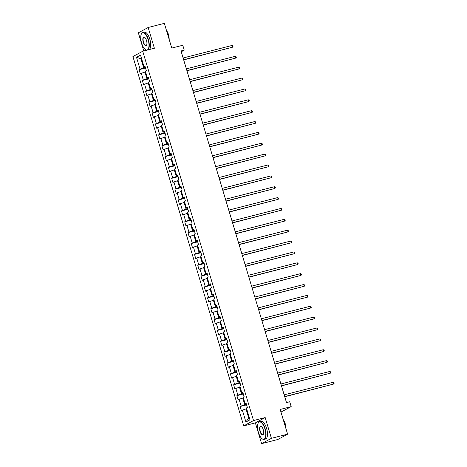 <?xml version="1.0" encoding="UTF-8"?>
<svg xmlns="http://www.w3.org/2000/svg" width="467" height="467" viewBox="0 0 467 467"><rect width="100%" height="100%" fill="white"/><g stroke="black" fill="none" stroke-linecap="round" stroke-linejoin="round"><path stroke-width="0.7" d="M280.971 412.063L291.192 406.634L289.733 401.754L286.493 402.589L181.003 50.961L184.237 50.132L182.778 45.258L171.768 48.078L164.349 23.35L148.156 27.495L138.349 32.818L143.789 50.967M261.602 443.65L277.789 439.505L287.602 434.182L271.415 438.326L265.186 417.568L253.528 420.557L243.716 425.881L255.373 422.892L261.602 443.65L271.415 438.326M253.528 420.557L142.727 51.242L132.914 56.565L243.716 425.881M136.498 57.295L140.047 69.134L139.084 69.659L140.334 73.839L141.303 73.313L143.311 80.003L142.342 80.528L143.597 84.708L144.566 84.183L146.568 90.867L145.599 91.392L146.854 95.572L147.823 95.046L149.831 101.736L148.862 102.261L150.117 106.435L151.086 105.916L153.088 112.6L152.119 113.125L153.374 117.305L154.343 116.779L156.352 123.469L155.383 123.989L156.638 128.168L157.601 127.643L159.609 134.333L158.64 134.858L159.895 139.038L160.864 138.512L162.872 145.196L161.903 145.722L163.158 149.901L164.121 149.376L166.129 156.066L165.16 156.591L166.415 160.771L167.384 160.245L169.393 166.929L168.424 167.455L169.679 171.634L170.642 171.109L172.65 177.799L171.681 178.324L172.936 182.504L173.905 181.978L175.907 188.662L174.944 189.188L176.193 193.367L177.162 192.842L179.17 199.532L178.201 200.057L179.456 204.237L180.425 203.711L182.428 210.395L181.465 210.921L182.714 215.1L183.683 214.575L185.691 221.265L184.722 221.79L185.977 225.97L186.946 225.444L188.948 232.128L187.985 232.654L189.234 236.833L190.203 236.308L192.211 242.998L191.242 243.523L192.497 247.703L193.466 247.177L195.469 253.861L194.5 254.387L195.755 258.566L196.724 258.041L198.732 264.731L197.763 265.256L199.018 269.43L199.987 268.91L201.989 275.594L201.02 276.12L202.275 280.299L203.244 279.774L205.252 286.464L204.283 286.983L205.538 291.163L206.502 290.637L208.51 297.327L207.541 297.853L208.796 302.032L209.765 301.507L211.773 308.191L210.804 308.716L212.059 312.896L213.022 312.37L215.03 319.06L214.061 319.586L215.316 323.765L216.285 323.24L218.293 329.924L217.324 330.449L218.579 334.629L219.543 334.103L221.551 340.793L220.582 341.319L221.837 345.498L222.806 344.973L224.808 351.657L223.845 352.182L225.094 356.362L226.063 355.836L228.071 362.526L227.102 363.052L228.357 367.231L229.326 366.706L231.328 373.39L230.365 373.915L231.614 378.095L232.584 377.569L234.592 384.259L233.623 384.785L234.878 388.964L235.847 388.439L237.849 395.123L236.886 395.648L238.135 399.828L239.104 399.303L241.112 405.992L240.143 406.518L241.398 410.697L242.367 410.172L245.916 422.01L249.95 419.821L246.395 407.983L247.364 407.457L246.109 403.278L245.14 403.803L243.138 397.113L244.101 396.594L242.852 392.414L241.883 392.94L239.875 386.25L240.844 385.724L239.589 381.545L238.619 382.07L236.617 375.386L237.586 374.861L236.331 370.681L235.362 371.207L233.354 364.517L234.323 363.991L233.068 359.812L232.099 360.337L230.097 353.653L231.066 353.128L229.811 348.948L228.842 349.474L226.834 342.784L227.803 342.258L226.548 338.079L225.584 338.604L223.576 331.92L224.545 331.395L223.29 327.215L222.321 327.741L220.313 321.051L221.282 320.525L220.027 316.346L219.064 316.871L217.056 310.187L218.025 309.662L216.77 305.482L215.801 306.008L213.793 299.318L214.762 298.792L213.512 294.613L212.543 295.138L210.535 288.454L211.504 287.929L210.249 283.749L209.28 284.275L207.278 277.585L208.241 277.059L206.992 272.88L206.023 273.405L204.015 266.721L204.984 266.196L203.729 262.016L202.76 262.542L200.757 255.852L201.721 255.326L200.471 251.153L199.502 251.672L197.494 244.988L198.463 244.463L197.208 240.283L196.239 240.809L194.237 234.119L195.2 233.599L193.951 229.42L192.982 229.945L190.974 223.255L191.943 222.73L190.688 218.55L189.719 219.076L187.716 212.392L188.686 211.866L187.43 207.687L186.461 208.212L184.453 201.522L185.422 200.997L184.167 196.817L183.198 197.343L181.196 190.659L182.165 190.133L180.91 185.954L179.941 186.479L177.933 179.789L178.902 179.264L177.647 175.084L176.684 175.61L174.676 168.926L175.645 168.4L174.389 164.221L173.42 164.746L171.412 158.056L172.381 157.531L171.126 153.351L170.163 153.877L168.155 147.193L169.124 146.667L167.869 142.488L166.9 143.013L164.892 136.323L165.861 135.798L164.606 131.618L163.643 132.143L161.635 125.46L162.604 124.934L161.348 120.755L160.379 121.28L158.377 114.59L159.34 114.065L158.091 109.885L157.122 110.41L155.114 103.727L156.083 103.201L154.828 99.022L153.859 99.547L151.857 92.857L152.82 92.332L151.571 88.158L150.602 88.677L148.594 81.994L149.563 81.468L148.308 77.288L147.339 77.814L145.336 71.124L146.299 70.605L145.05 66.425L144.081 66.95L140.526 55.106L136.498 57.295L140.981 58.842L143.702 67.896L145.365 67.47M246.424 404.323L244.761 404.749L242.758 398.065L243.371 397.907M246.249 403.739L245.14 403.803M241.112 405.992L244.761 404.749M239.104 399.303L242.758 398.065M243.167 393.459L241.503 393.885L239.495 387.196L240.114 387.038M242.986 392.875L241.883 392.94M237.849 395.123L241.503 393.885M235.847 388.439L239.495 387.196M239.904 382.596L238.24 383.016L236.238 376.332L236.851 376.174M239.729 382.006L238.619 382.07M234.592 384.259L238.24 383.016M232.584 377.569L236.238 376.332M236.646 371.726L234.983 372.152L232.975 365.463L233.593 365.305M236.465 371.142L235.362 371.207M231.328 373.39L234.983 372.152M229.326 366.706L232.975 365.463M233.383 360.863L231.72 361.289L229.717 354.599L230.33 354.441M233.208 360.273L232.099 360.337M228.071 362.526L231.72 361.289M226.063 355.836L229.717 354.599M230.126 349.993L228.462 350.419L226.454 343.735L227.073 343.572M229.951 349.409L228.842 349.474M224.808 351.657L228.462 350.419M222.806 344.973L226.454 343.735M226.863 339.13L225.205 339.556L223.197 332.866L223.81 332.708M226.688 338.54L225.584 338.604M221.551 340.793L225.205 339.556M219.543 334.103L223.197 332.866M223.605 328.26L221.942 328.686L219.934 322.002L220.552 321.845M223.43 327.676L222.321 327.741M218.293 329.924L221.942 328.686M216.285 323.24L219.934 322.002M220.342 317.397L218.684 317.823L216.676 311.133L217.295 310.975M220.167 316.807L219.064 316.871M215.03 319.06L218.684 317.823M213.022 312.37L216.676 311.133M217.085 306.527L215.421 306.953L213.413 300.269L214.032 300.112M216.91 305.943L215.801 306.008M211.773 308.191L215.421 306.953M209.765 301.507L213.413 300.269M213.822 295.664L212.164 296.09L210.156 289.4L210.775 289.242M213.647 295.074L212.543 295.138M208.51 297.327L212.164 296.09M206.502 290.637L210.156 289.4M210.564 284.794L208.901 285.22L206.893 278.536L207.511 278.379M210.389 284.21L209.28 284.275M205.252 286.464L208.901 285.22M203.244 279.774L206.893 278.536M207.301 273.931L205.643 274.357L203.635 267.667L204.254 267.509M207.126 273.347L206.023 273.405M201.989 275.594L205.643 274.357M199.987 268.91L203.635 267.667M204.044 263.061L202.38 263.487L200.378 256.803L200.991 256.646M203.869 262.477L202.76 262.542M198.732 264.731L202.38 263.487M196.724 258.041L200.378 256.803M200.781 252.198L199.123 252.624L197.115 245.934L197.734 245.776M200.606 251.614L199.502 251.672M195.469 253.861L199.123 252.624M193.466 247.177L197.115 245.934M197.523 241.328L195.86 241.754L193.858 235.07L194.47 234.913M197.348 240.744L196.239 240.809M192.211 242.998L195.86 241.754M190.203 236.308L193.858 235.07M194.266 230.465L192.602 230.891L190.594 224.201L191.213 224.043M194.085 229.881L192.982 229.945M188.948 232.128L192.602 230.891M186.946 225.444L190.594 224.201M191.003 219.601L189.339 220.021L187.337 213.337L187.95 213.18M190.828 219.011L189.719 219.076M185.691 221.265L189.339 220.021M183.683 214.575L187.337 213.337M187.746 208.731L186.082 209.158L184.074 202.468L184.693 202.31M187.565 208.148L186.461 208.212M182.428 210.395L186.082 209.158M180.425 203.711L184.074 202.468M184.483 197.868L182.819 198.294L180.817 191.604L181.429 191.447M184.307 197.278L183.198 197.343M179.17 199.532L182.819 198.294M177.162 192.842L180.817 191.604M181.225 186.998L179.562 187.425L177.553 180.741L178.172 180.577M181.05 186.415L179.941 186.479M175.907 188.662L179.562 187.425M173.905 181.978L177.553 180.741M177.962 176.135L176.304 176.561L174.296 169.871L174.909 169.714M177.787 175.545L176.684 175.61M172.65 177.799L176.304 176.561M170.642 171.109L174.296 169.871M174.705 165.265L173.041 165.692L171.033 159.008L171.652 158.85M174.53 164.682L173.42 164.746M169.393 166.929L173.041 165.692M167.384 160.245L171.033 159.008M171.442 154.402L169.784 154.828L167.776 148.138L168.394 147.981M171.266 153.812L170.163 153.877M166.129 156.066L169.784 154.828M164.121 149.376L167.776 148.138M168.184 143.532L166.521 143.959L164.512 137.275L165.131 137.117M168.009 142.949L166.9 143.013M162.872 145.196L166.521 143.959M160.864 138.512L164.512 137.275M164.921 132.669L163.263 133.095L161.255 126.405L161.874 126.248M164.746 132.079L163.643 132.143M159.609 134.333L163.263 133.095M157.601 127.643L161.255 126.405M161.664 121.799L160 122.226L157.992 115.542L158.611 115.384M161.489 121.216L160.379 121.28M156.352 123.469L160 122.226M154.343 116.779L157.992 115.542M158.401 110.936L156.743 111.362L154.735 104.672L155.353 104.515M158.225 110.352L157.122 110.41M153.088 112.6L156.743 111.362M151.086 105.916L154.735 104.672M155.143 100.066L153.48 100.493L151.477 93.809L152.09 93.651M154.968 99.483L153.859 99.547M149.831 101.736L153.48 100.493M147.823 95.046L151.477 93.809M151.88 89.203L150.222 89.629L148.214 82.939L148.833 82.782M151.705 88.619L150.602 88.677M146.568 90.867L150.222 89.629M144.566 84.183L148.214 82.939M148.623 78.333L146.959 78.76L144.957 72.076L145.57 71.918M148.448 77.75L147.339 77.814M143.311 80.003L146.959 78.76M141.303 73.313L144.957 72.076M141.6 58.684L140.981 58.842L141.554 58.533M145.184 66.886L144.081 66.95M140.047 69.134L143.702 67.896M291.192 406.634L280.182 409.454L287.602 434.182M142.727 51.242L154.384 48.253L148.156 27.495M181.243 51.761L184.237 50.132M246.634 408.771L246.016 408.929L248.73 417.988L249.302 417.673M245.916 422.01L248.73 417.988M242.367 410.172L246.016 408.929M139.084 69.659L145.523 68.007M142.342 80.528L148.786 78.876M145.599 91.392L152.044 89.74M148.862 102.261L155.307 100.609M152.119 113.125L158.564 111.473M155.383 123.989L161.827 122.342M158.64 134.858L165.084 133.206M161.903 145.722L168.348 144.075M165.16 156.591L171.605 154.939M168.424 167.455L174.862 165.808M171.681 178.324L178.125 176.672M174.944 189.188L181.383 187.541M178.201 200.057L184.646 198.405M181.465 210.921L187.903 209.274M184.722 221.79L191.166 220.138M187.985 232.654L194.424 231.002M191.242 243.523L197.687 241.871M194.5 254.387L200.944 252.735M197.763 265.256L204.207 263.604M201.02 276.12L207.465 274.468M204.283 286.983L210.728 285.337M207.541 297.853L213.985 296.201M210.804 308.716L217.248 307.07M214.061 319.586L220.506 317.934M217.324 330.449L223.763 328.803M220.582 341.319L227.026 339.667M223.845 352.182L230.284 350.536M227.102 363.052L233.547 361.4M230.365 373.915L236.804 372.269M233.623 384.785L240.067 383.133M236.886 395.648L243.325 393.996M240.143 406.518L246.588 404.866M265.186 417.568L255.373 422.892M183.683 59.904L232.537 47.202L183.63 59.729M232.011 45.462L232.811 45.877L233.021 46.577L232.537 47.202L232.011 45.462L183.111 57.99M148.109 39.613A8.908 3.59 -104.4 0 0 141.361 34.009A8.908 3.59 -104.4 0 0 141.635 43.127A8.908 3.59 -104.4 0 0 145.33 49.514A8.908 3.59 -104.4 0 0 148.675 47.943A8.908 3.59 -104.4 0 0 148.109 39.613M141.413 33.898A9.13 3.678 75.6 0 1 141.466 33.782A9.13 3.678 75.6 0 1 142.803 32.474A9.13 3.678 75.6 0 1 148.383 39.52A9.13 3.678 75.6 0 1 147.835 49.934M146.492 40.489A4.454 1.792 75.6 0 1 146.632 45.048A4.454 1.792 75.6 0 1 143.252 42.246A4.454 1.792 75.6 0 1 142.972 38.084A4.454 1.792 75.6 0 1 144.642 37.296A4.454 1.792 75.6 0 1 146.492 40.489M144.747 37.378A4.238 1.705 -104.4 0 0 144.017 37.214A4.238 1.705 -104.4 0 0 143.527 42.153A4.238 1.705 -104.4 0 0 146.118 45.422A4.238 1.705 -104.4 0 0 146.685 44.925M166.818 31.587A9.13 3.678 75.6 0 1 167.939 34.511A9.13 3.678 75.6 0 1 168.64 37.664M166.544 30.664A6.573 2.644 75.6 0 1 168.499 34.634A6.573 2.644 75.6 0 1 169.142 39.316M142.803 32.474L144.227 32.112A9.13 3.678 75.6 0 1 149.808 39.158A9.13 3.678 75.6 0 1 149.259 49.566M146.784 50.203A9.13 3.678 75.6 0 1 145.535 49.665A9.13 3.678 75.6 0 1 145.43 49.584M264.882 428.852A8.908 3.59 -104.4 0 0 258.134 423.248A8.908 3.59 -104.4 0 0 258.414 432.36A8.908 3.59 -104.4 0 0 262.104 438.747A8.908 3.59 -104.4 0 0 265.449 437.182A8.908 3.59 -104.4 0 0 264.882 428.852M258.187 423.131A9.13 3.678 75.6 0 1 258.245 423.014A9.13 3.678 75.6 0 1 259.576 421.713A9.13 3.678 75.6 0 1 265.157 428.759A9.13 3.678 75.6 0 1 264.106 439.4A9.13 3.678 75.6 0 1 262.308 438.898A9.13 3.678 75.6 0 1 262.209 438.822M263.265 429.728A4.454 1.792 75.6 0 1 263.406 434.287A4.454 1.792 75.6 0 1 260.031 431.485A4.454 1.792 75.6 0 1 259.751 427.317A4.454 1.792 75.6 0 1 261.421 426.534A4.454 1.792 75.6 0 1 263.265 429.728M261.526 426.616A4.238 1.705 -104.4 0 0 260.79 426.453A4.238 1.705 -104.4 0 0 260.306 431.391A4.238 1.705 -104.4 0 0 262.892 434.66A4.238 1.705 -104.4 0 0 263.458 434.164M283.597 420.825A9.13 3.678 75.6 0 1 284.718 423.75A9.13 3.678 75.6 0 1 285.419 426.896M283.323 419.903A6.573 2.644 75.6 0 1 285.279 423.873A6.573 2.644 75.6 0 1 285.915 428.554M259.576 421.713L261 421.345A9.13 3.678 75.6 0 1 266.581 428.391A9.13 3.678 75.6 0 1 265.53 439.038L264.106 439.4M186.946 70.774L235.794 58.071L186.893 70.593M235.275 56.332L236.074 56.746L236.284 57.441L235.794 58.071L235.275 56.332L186.368 68.853M190.203 81.637L239.057 68.935L190.151 81.462M238.532 67.195L239.332 67.61L239.542 68.305L239.057 68.935L238.532 67.195L189.631 79.723M193.466 92.507L242.315 79.804L193.414 92.326M241.795 78.065L242.595 78.479L242.799 79.174L242.315 79.804L241.795 78.065L192.889 90.586M196.724 103.37L245.578 90.668L196.671 103.195M245.052 88.928L245.852 89.343L246.062 90.038L245.578 90.668L245.052 88.928L196.152 101.456M199.987 114.24L248.835 101.537L199.934 114.059M248.316 99.792L249.115 100.212L249.32 100.907L248.835 101.537L248.316 99.792L199.409 112.319M203.244 125.103L252.098 112.401L203.192 124.928M251.573 110.661L252.373 111.076L252.583 111.771L252.098 112.401L251.573 110.661L202.672 123.183M206.507 135.967L255.356 123.27L206.449 135.792M254.836 121.525L255.636 121.94L255.84 122.64L255.356 123.27L254.836 121.525L205.929 134.052M209.765 146.836L258.619 134.134L209.712 146.661M258.093 132.394L258.893 132.809L259.103 133.504L258.619 134.134L258.093 132.394L209.187 144.916M213.022 157.7L261.876 145.004L212.97 157.525M261.351 143.258L262.15 143.673L262.361 144.373L261.876 145.004L261.351 143.258L212.45 155.785M216.285 168.569L265.133 155.867L216.233 168.394M264.614 154.128L265.414 154.542L265.624 155.237L265.133 155.867L264.614 154.128L215.707 166.649M219.543 179.433L268.397 166.737L219.49 179.258M267.871 164.991L268.671 165.406L268.881 166.106L268.397 166.737L267.871 164.991L218.97 177.518M222.806 190.303L271.654 177.6L222.753 190.127M271.134 175.861L271.934 176.275L272.144 176.97L271.654 177.6L271.134 175.861L222.228 188.382M226.063 201.166L274.917 188.47L226.01 200.991M274.392 186.724L275.191 187.139L275.402 187.839L274.917 188.47L274.392 186.724L225.491 199.251M229.326 212.036L278.174 199.333L229.274 211.86M277.655 197.594L278.455 198.008L278.665 198.703L278.174 199.333L277.655 197.594L228.748 210.115M232.584 222.899L281.438 210.197L232.531 222.724M280.912 208.457L281.712 208.872L281.922 209.572L281.438 210.197L280.912 208.457L232.011 220.984M235.847 233.769L284.695 221.066L235.794 233.588M284.175 219.327L284.975 219.741L285.185 220.436L284.695 221.066L284.175 219.327L235.269 231.848M239.104 244.632L287.958 231.93L239.051 244.457M287.433 230.19L288.232 230.605L288.443 231.299L287.958 231.93L287.433 230.19L238.532 242.717M242.367 255.502L291.215 242.799L242.315 255.321M290.696 241.06L291.496 241.474L291.7 242.169L291.215 242.799L290.696 241.06L241.789 253.581M245.624 266.365L294.479 253.663L245.572 266.19M293.953 251.923L294.753 252.338L294.963 253.032L294.479 253.663L293.953 251.923L245.052 264.45M248.888 277.235L297.736 264.532L248.835 277.054M297.216 262.787L298.016 263.207L298.22 263.902L297.736 264.532L297.216 262.787L248.31 275.314M252.145 288.098L300.999 275.396L252.092 287.923M300.474 273.656L301.273 274.071L301.484 274.765L300.999 275.396L300.474 273.656L251.573 286.178M255.408 298.962L304.256 286.265L255.35 298.787M303.737 284.52L304.537 284.934L304.741 285.635L304.256 286.265L303.737 284.52L254.83 297.047M258.665 309.831L307.519 297.129L258.613 309.656M306.994 295.389L307.794 295.804L308.004 296.498L307.519 297.129L306.994 295.389L258.088 307.911M261.923 320.695L310.777 307.998L261.87 320.52M310.251 306.253L311.051 306.667L311.261 307.368L310.777 307.998L310.251 306.253L261.351 318.78M265.186 331.564L314.034 318.862L265.133 331.389M313.515 317.122L314.314 317.537L314.524 318.231L314.034 318.862L313.515 317.122L264.608 329.644M268.443 342.428L317.297 329.731L268.391 342.253M316.772 327.986L317.572 328.4L317.782 329.101L317.297 329.731L316.772 327.986L267.871 340.513M271.706 353.297L320.555 340.595L271.654 353.122M320.035 338.855L320.835 339.27L321.045 339.964L320.555 340.595L320.035 338.855L271.129 351.377M274.964 364.161L323.818 351.464L274.911 363.986M323.292 349.719L324.092 350.133L324.302 350.834L323.818 351.464L323.292 349.719L274.392 362.246M278.227 375.03L327.075 362.328L278.174 374.855M326.556 360.588L327.355 361.003L327.565 361.697L327.075 362.328L326.556 360.588L277.649 373.11M281.484 385.894L330.338 373.191L281.432 385.719M329.813 371.452L330.613 371.866L330.823 372.567L330.338 373.191L329.813 371.452L280.912 383.979M284.747 396.763L333.596 384.061L284.695 396.582M333.076 382.321L333.876 382.736L334.086 383.43L333.596 384.061L333.076 382.321L284.17 394.843"/></g></svg>
